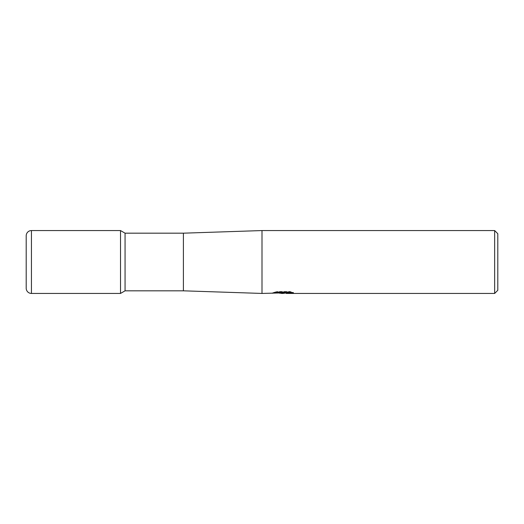 <?xml version="1.0" encoding="UTF-8"?>
<svg xmlns="http://www.w3.org/2000/svg" width="524" height="524" viewBox="0 0 524 524"><rect width="100%" height="100%" fill="white"/><g stroke="black" fill="none" stroke-linecap="round" stroke-linejoin="round"><path stroke-width="0.39" stroke-dasharray="2.62 1.97" d="M125.059 233.18L125.059 290.82M120.52 262L120.52 293.44L120.52 262M183.4 233.18L183.4 290.82M262 230.56L262 293.44M279.305 293.132L276.868 292.019L276.868 291.468L281.473 292.916L291.226 292.058L291.226 292.667L286.169 292.896M291.226 292.667L291.226 293.191L291.226 292.595L286.169 292.942M286.294 293.44L291.226 293.191M291.128 292.307L293.44 292.405L289.844 291.468L277.438 291.468L277.438 292.019M289.844 291.468L289.844 292.019M293.44 292.405L293.44 292.942M291.226 292.058L291.226 292.595M277.438 291.468L274.163 292.307L276.141 292.307M284.218 292.307L272.48 292.851L281.473 292.916M273.135 292.634L277.281 291.377M274.163 292.307L274.163 292.844M272.48 292.851L272.48 293.375M277.281 291.927L273.135 293.165M272.264 293.44L272.264 292.916M497.8 233.704L497.8 290.296M494.656 230.56L494.656 293.44M31.44 230.56L31.44 293.44M282.894 293.42L282.894 292.896M282.96 292.916L283.445 292.916"/><path stroke-width="0.79" d="M31.44 293.44L31.44 230.56A5.24 5.24 0 0 0 26.2 235.8L26.2 288.2A5.24 5.24 0 0 0 31.44 293.44L120.52 293.44L120.52 230.56L120.52 293.44L125.059 290.82L125.059 233.18L183.4 233.18L262 230.56L494.656 230.56L497.8 233.704L497.8 290.296L494.656 293.44L286.294 293.44L286.169 292.896L291.128 292.307M125.059 290.82L183.4 290.82L183.4 233.18M276.141 292.307L284.218 292.307L284.218 292.844L262 293.44L262 230.56M286.169 292.942L282.96 293.44L279.305 293.132M282.96 293.44L281.473 293.44M494.656 293.44L494.656 230.56M284.218 292.844L274.163 292.844L277.438 292.019L289.844 292.019L293.44 292.942L286.169 293.42M31.44 230.56L120.52 230.56L125.059 233.18M26.2 288.2L26.2 235.8M183.4 290.82L262 293.44M283.445 292.916L286.169 292.916"/></g></svg>
